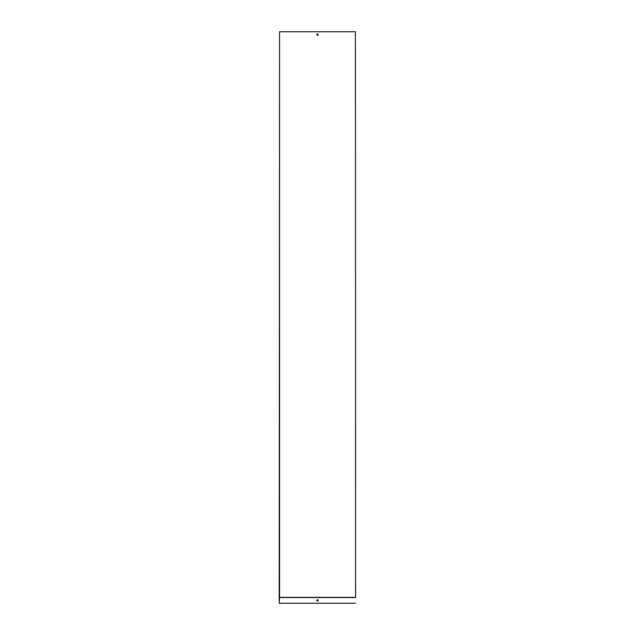 <?xml version="1.0" encoding="UTF-8"?>
<svg xmlns="http://www.w3.org/2000/svg" width="635" height="635" viewBox="0 0 635 635"><rect width="100%" height="100%" fill="white"/><g stroke="black" fill="none" stroke-linecap="round" stroke-linejoin="round"><path stroke-width="0.95" d="M355.616 597.344L355.425 31.75L355.616 597.344M317.5 35.274A0.667 0.667 0 0 0 318.079 34.274A0.667 0.667 0 0 0 316.921 34.274A0.667 0.667 0 0 0 317.5 35.274M279.575 597.344L279.575 31.75L279.194 603.25L279.575 597.344L355.425 597.344M279.575 31.75L355.425 31.75M317.5 601.059A0.667 0.667 0 0 0 318.079 600.059A0.667 0.667 0 0 0 316.921 600.059A0.667 0.667 0 0 0 317.5 601.059M279.384 597.535L355.616 597.535M279.384 603.25L355.616 603.25"/></g></svg>
